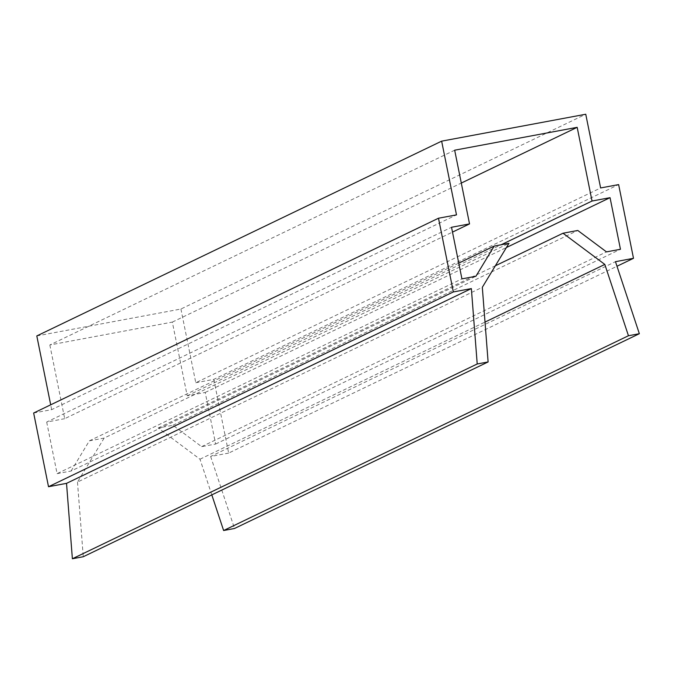 <?xml version="1.0" encoding="UTF-8"?>
<svg xmlns="http://www.w3.org/2000/svg" width="673" height="673" viewBox="0 0 673 673"><rect width="100%" height="100%" fill="white"/><g stroke="black" fill="none" stroke-linecap="round" stroke-linejoin="round"><path stroke-width="0.5" stroke-dasharray="3.37 2.52" d="M211.81 494.882L199.99 459.205L158.18 428.003L172.944 425.243L201.648 446.653L215.621 444.045L205.215 392.452L187.203 395.808L172.338 322.098L49.836 344.971L454.67 150.197M172.338 322.098L461.299 183.064M49.836 344.971L64.701 418.682L452.5 232.109M64.701 418.682L46.689 422.047L451.524 227.272M46.689 422.047L57.096 473.649L461.93 278.874M57.096 473.649L71.069 471.041L475.904 276.258M71.069 471.041L89.358 440.849L458.75 263.126M89.358 440.849L104.13 438.089L508.965 243.315M104.13 438.089L77.479 482.078L482.314 287.304M77.479 482.078L83.275 556.722M33.65 413.012L51.661 409.647L456.496 214.872M51.661 409.647L50.694 404.81M36.805 335.928L180.919 309.025L585.754 114.242M180.919 309.025L195.784 382.735L600.619 187.96M195.784 382.735L213.795 379.37L618.63 184.595M213.795 379.37L228.66 453.089L616.998 266.247M228.66 453.089L210.641 456.454L615.475 261.671M210.641 456.454L234.515 528.482M199.99 459.205L485.014 322.073M158.18 428.003L495.362 265.776M172.944 425.243L577.787 230.469M201.648 446.653L606.482 251.879M215.621 444.045L620.456 249.271M205.215 392.452L506.407 247.538M187.203 395.808L501.107 244.787"/><path stroke-width="1.01" d="M577.173 127.323L454.67 150.197L469.535 223.907L451.524 227.272L461.93 278.874L475.904 276.258L494.192 246.074L508.965 243.315L482.314 287.304L488.11 361.948L477.216 363.975L471.361 288.582L453.35 291.947L438.485 218.229L456.496 214.872L441.639 141.153L585.754 114.242L600.619 187.96L618.63 184.595L633.495 258.314L615.475 261.671L639.35 333.707L628.456 335.743L604.825 264.43L563.015 233.228L577.787 230.469L606.482 251.879L620.456 249.271L610.049 197.669L592.038 201.034L577.173 127.323L461.299 183.064M452.5 232.109L469.535 223.907M458.75 263.126L494.192 246.074M477.216 363.975L72.381 558.758L83.275 556.722L488.11 361.948M72.381 558.758L66.526 483.357L471.361 288.582M66.526 483.357L48.515 486.722L453.35 291.947M48.515 486.722L33.65 413.012L438.485 218.229M50.694 404.81L36.805 335.928L441.639 141.153M616.998 266.247L633.495 258.314M628.456 335.743L223.621 530.517L234.515 528.482L639.35 333.707M485.014 322.073L604.825 264.43M223.621 530.517L211.81 494.882M495.362 265.776L563.015 233.228M506.407 247.538L610.049 197.669M501.107 244.787L592.038 201.034"/></g></svg>
